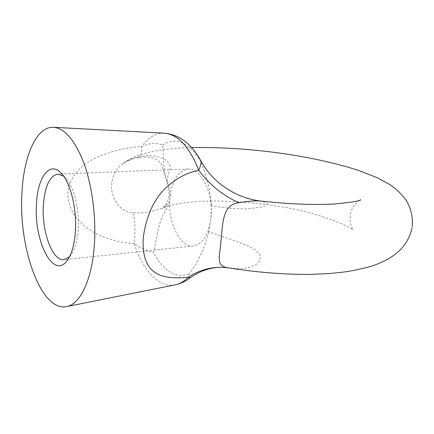<?xml version="1.0" encoding="UTF-8"?>
<svg xmlns="http://www.w3.org/2000/svg" width="434" height="434" viewBox="0 0 434 434"><rect width="100%" height="100%" fill="white"/><g stroke="black" fill="none" stroke-linecap="round" stroke-linejoin="round"><path stroke-width="0.33" stroke-dasharray="2.17 1.63" d="M69.538 256.787L70.715 255.442C74.87 249.897 77.371 241.125 78.223 229.125C79.634 208.651 73.433 184.884 65.046 177.349L63.69 176.182M169.944 197.785C167.405 221.427 179.86 247.939 193.662 245.932C202.862 244.163 208.635 234.875 210.973 218.08C213.897 193.884 201.045 167.486 188.079 169.01C178.059 170.725 172.01 180.316 169.944 197.785C169.542 202.07 168.267 206.025 166.113 209.638C164.98 207.881 164.665 206.503 165.164 205.51C164.405 204.403 171.593 202.776 162.614 208.103C151.678 212.014 141.739 213.544 132.804 212.698C121.005 213.219 109.883 197.107 111.744 183.918C112.363 175.667 115.932 169 122.448 163.916L122.448 163.916C127.412 160.591 132.294 158.367 137.101 157.249C144.121 155.226 151.688 155.22 159.788 157.233L165.582 159.875C169.005 162.951 170.557 165.853 170.226 168.576C167.426 175.423 166.77 180.967 168.256 185.215L168.283 185.28C169.754 189.381 170.307 193.548 169.944 197.785M168.256 185.215L168.208 185.074C162.338 170.497 163.965 157.385 162.717 145.07C156.18 142.634 149.231 143.074 141.875 146.388C126.375 147.359 111.088 151.13 96.001 157.694C81.728 164.443 68.822 177.175 67.834 193.054C68.111 227.047 107.258 242.492 134.236 243.507C135.571 229.141 135.093 218.872 132.804 212.698M175.168 284.834C158.904 288.16 142.336 269.937 134.236 243.507C140.719 248.319 147.169 251.291 153.582 252.42C157.048 237.957 157.895 222.062 166.113 209.638M229.261 267.995L238.581 268.792L244.96 268.369L250.912 266.981L256.19 264.442L260.123 260.324L259.89 254.329L254.574 249.404L248.058 245.969L234.458 240.664L208.694 231.805L210.973 218.08L211.374 205.58C222.344 207.799 234.224 208.9 247.022 208.879L262.944 206.947C266.102 205.738 267.431 204.457 266.937 203.101L260.915 201.05M208.694 231.805C204.908 248.069 198.305 262.196 188.893 274.185C189.756 276.447 190.043 277.755 189.75 278.107L189.68 278.161M164.166 133.184C155.6 133.021 148.173 137.421 141.875 146.388C141.5 153.56 140.377 157.292 138.5 157.602L137.101 157.249M200.687 160.553L199.976 160.005C206.904 176.318 210.702 191.508 211.374 205.58M231.848 268.353L224.812 267.409M188.893 274.185C175.265 278.482 163.493 271.223 153.582 252.42M162.717 145.07C175.477 136.753 187.9 141.734 199.976 160.005M70.715 255.442L68.48 258.697M65.046 177.349L62.366 174.446M193.662 245.932L68.138 259.25M68.1 259.25L64.134 259.673M188.079 169.01L61.948 173.953M61.91 173.953L57.928 174.11M191.633 147.565C171.072 148.065 151.531 150.723 139.162 155.079C133.439 156.94 127.867 159.886 122.448 163.916C126.289 161.133 131.643 159.028 138.5 157.602C145.303 156.663 150.799 157.07 154.981 158.817C158.155 160.33 160.151 161.963 160.981 163.716C162.142 164.877 165.354 177.582 168.208 185.074M412.186 226.76L411.893 228.506M359.753 200.215C355.934 202.293 350.889 208.982 350.216 215.085L350.374 223.673L352.744 229.836C350.52 226.629 316.863 212.009 280.614 206.644C252.008 201.864 220.537 200.085 197.215 201.517C186.408 202.418 177.273 203.758 169.797 205.537L162.614 208.103L163.233 207.848L162.571 208.83L165.164 205.51C167.177 202.987 168.528 199.515 169.211 195.105L168.283 185.28"/><path stroke-width="0.65" d="M75.391 231.159C74.436 244.781 71.626 254.698 66.961 260.91C53.154 279.599 33.917 240.984 36.429 204.734C37.324 178.455 48.988 160.992 60.548 172.477C69.945 180.886 76.981 207.908 75.391 231.159M63.69 176.182L57.928 174.11C49.557 175.916 44.686 186.474 43.319 205.77C41.675 231.843 52.563 261.469 64.134 259.673L69.538 256.787M21.863 194.861C18.819 248.937 41.306 311.921 66.51 306.632C80.089 304.516 92.192 279.713 94.411 244.054C96.196 216.854 92.122 185.812 83.941 163.255C74.99 140.258 64.84 128.274 53.496 127.298C36.071 126.31 23.208 157.358 21.863 194.861M224.812 267.409L223.331 267.322C210.702 266.877 199.043 270.17 188.345 277.19C164.394 279.561 141.169 276.995 143.22 238.374C145.667 218.552 152.345 202.58 163.255 190.45C173.757 179.698 185.573 172.965 198.718 170.258C200.931 165.256 201.588 162.018 200.687 160.553C192.582 146.117 181.564 134.768 164.166 133.184L53.496 127.298M359.753 200.215L360.741 199.748C360.003 200.942 351.627 202.325 335.612 203.909C314.932 205.173 290.156 204.235 261.273 201.088C255.165 200.562 247.776 201.11 239.118 202.721C221.638 204.278 222.919 225.338 220.901 241.347C219.919 256.608 215.074 266.167 228.36 267.843L229.261 267.995M66.51 306.632L175.168 284.834C179.822 283.923 184.217 281.378 188.345 277.19L189.75 278.107C200.573 270.469 211.765 266.872 223.331 267.322L228.36 267.843C255.762 272.248 282.469 274.44 308.493 274.429L329.26 273.561L344.488 271.972C353.981 270.545 362.753 268.679 370.804 266.373C390.573 260.156 407.168 249.029 411.893 228.506M239.118 202.721C223.575 196.103 210.11 185.28 198.718 170.258C189.506 146.714 177.983 134.356 164.166 133.184M68.48 258.697L66.961 260.91M62.366 174.446L60.548 172.477M175.168 284.834C180.479 283.733 185.313 281.509 189.68 278.161M412.186 226.76C413.108 216.799 410.873 207.615 405.475 199.217C400.783 193.336 395.678 188.53 390.166 184.786L377.569 177.864L358.289 170.296C308.541 154.423 244.787 146.649 191.633 147.565M260.915 201.05C235.461 198.257 212.123 182.09 200.687 160.553"/></g></svg>
